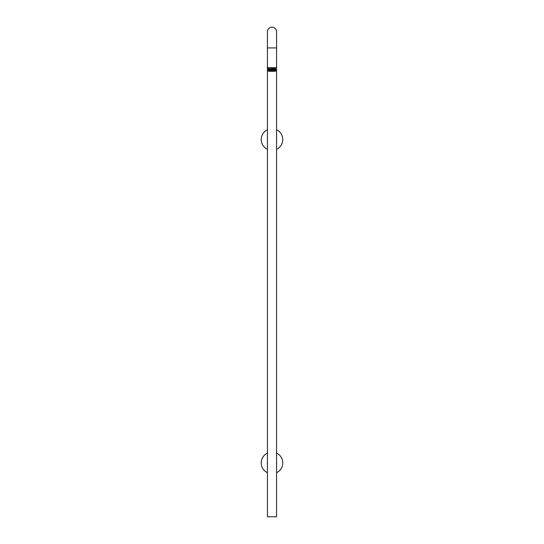 <?xml version="1.0" encoding="UTF-8"?>
<svg xmlns="http://www.w3.org/2000/svg" width="544" height="544" viewBox="0 0 544 544"><rect width="100%" height="100%" fill="white"/><g stroke="black" fill="none" stroke-linecap="round" stroke-linejoin="round"><path stroke-width="0.82" d="M268.933 70.924L275.142 70.754L275.658 71.012L275.393 71.284L268.607 71.284L268.246 70.924L270.511 70.638C275.951 70.53 276.944 70.421 273.489 70.312C276.944 70.407 275.951 70.516 270.511 70.618L268.246 70.924M270.599 71.148L273.482 70.938M275.74 70.428L275.142 70.094L275.754 69.788M273.489 69.666C276.944 69.775 275.951 69.884 270.511 69.992L268.246 70.108L270.511 69.972C275.951 69.87 276.944 69.761 273.489 69.652M275.747 69.768L275.142 69.448L275.754 69.142M273.489 69.02C276.944 69.129 275.951 69.238 270.511 69.346L268.246 69.462L270.511 69.326C275.951 69.217 276.944 69.115 273.489 69.006M275.747 69.122L275.142 68.802L268.253 69.442M270.511 68.7L274.237 68.592L270.511 68.7M275.142 68.816L274.237 68.592M273.734 68.592L270.674 68.592M268.253 68.796L268.661 67.694M275.142 70.754L275.747 70.441M268.253 70.115L275.142 70.108M268.253 69.469L275.142 69.462M268.709 68.592L269.47 68.592M268.92 70.951L270.749 70.951L270.511 70.638M267.437 140.359A4.638 4.638 0 0 1 267.437 138.734M276.563 129.785A10.778 10.778 0 0 1 276.563 149.314M267.437 149.314A10.778 10.778 0 0 1 267.437 129.785M276.563 138.734A4.638 4.638 0 0 1 276.563 140.359M276.563 462.094A4.638 4.638 0 0 1 276.563 463.719M267.437 472.675A10.778 10.778 0 0 1 267.437 453.145M276.563 453.145A10.778 10.778 0 0 1 276.563 472.675M267.437 463.719A4.638 4.638 0 0 1 267.437 462.094M276.563 67.694L276.563 31.763A4.563 4.563 0 0 0 272 27.2A4.563 4.563 0 0 0 267.437 31.763L267.437 31.763A4.563 4.563 0 0 1 272 27.2A4.563 4.563 0 0 0 267.437 31.763L267.437 516.8L276.563 516.8L276.563 67.694L267.437 67.694M267.437 47.933L276.563 47.933L276.563 31.763A4.563 4.563 0 0 0 272 27.2M275.339 68.592L275.339 67.694M268.858 70.421L268.253 70.734M268.858 69.775L268.253 70.088M268.858 69.136L268.253 68.823"/></g></svg>

